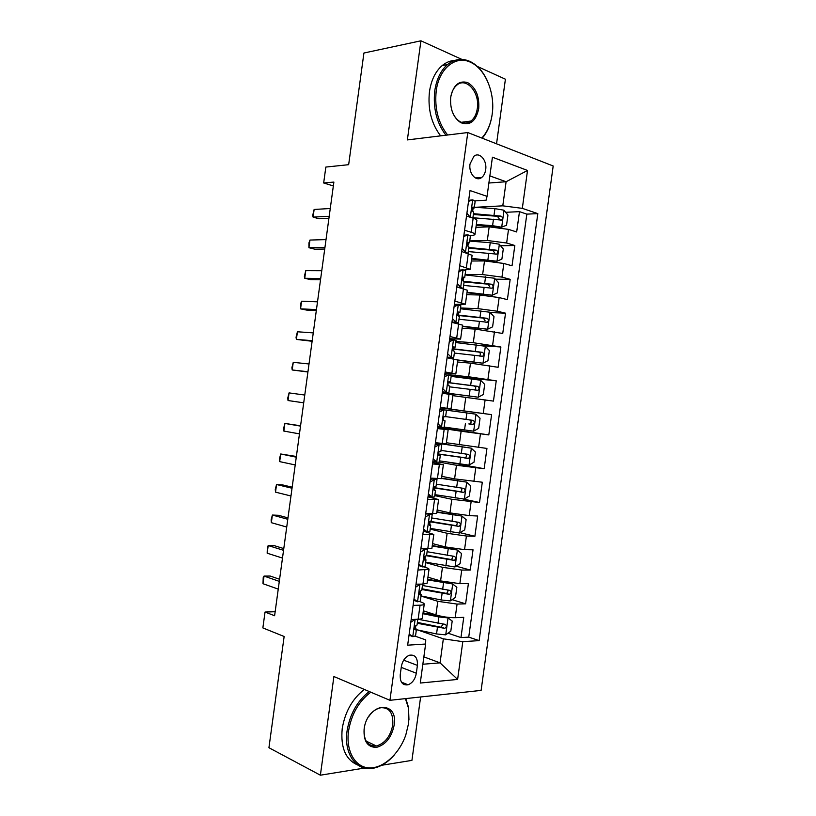 <?xml version="1.0" encoding="UTF-8"?>
<svg xmlns="http://www.w3.org/2000/svg" width="816" height="816" viewBox="0 0 816 816"><rect width="100%" height="100%" fill="white"/><g stroke="black" fill="none" stroke-linecap="round" stroke-linejoin="round"><path stroke-width="1.22" d="M470.026 163.996C468.445 173.42 476.228 182.203 481.746 177.439C483.837 175.746 485.143 173.165 485.673 169.697C487.264 160.344 479.482 151.388 473.851 156.315L470.026 163.996M496.546 143.81L505.41 79.203L477.35 66.443M481.114 690.397L553.187 165.995L467.792 132.549L389.936 700.312L481.114 690.397M381.715 765.265L411.927 760.379L420.628 696.976M461.876 59.405L420.934 40.8L363.926 53.02L348.656 164.689L325.839 167.066L323.666 182.978L333.346 185.946M389.936 700.312L333.897 676.525L320.382 775.2L364.528 768.05M320.382 775.2L268.933 747.721L284.141 636.5L262.864 627.912L265.037 612.041L274.604 615.733L333.877 182.08L323.666 182.978M423.331 610.796L435.928 614.907C442.405 616.804 448.831 617.732 455.195 617.692L463.753 617.335L460.969 637.582L447.994 633.175M421.005 596.057L437.794 601.31L457.072 604.085L465.61 603.83L452.105 599.678M465.61 603.83L468.394 583.562L459.867 583.664L440.589 580.91L427.941 577.198M432.551 543.599L445.261 546.904L464.549 549.637L473.025 549.8L470.251 570.058L456.164 566.182M437.162 509.98L449.932 512.887L469.22 515.6L477.666 516.018L474.881 536.285L460.153 532.695M441.772 476.36L454.594 478.87L482.307 482.225L479.522 502.503L463.029 499.004M446.383 442.741L486.948 448.433L484.163 468.71L447.913 462.142M440.232 407.684L491.599 414.63L488.804 434.918L437.549 427.217M491.599 414.63L440.212 407.857M452.849 395.648L493.456 401.105L496.24 380.817L451.166 376.258M457.47 361.998L470.485 363.14L498.097 367.292L500.881 347.004L482.113 345.668M462.08 328.338L475.157 329.083L502.738 333.469L505.532 313.181L490.202 312.548M466.701 294.678L479.828 295.015L499.157 297.575L507.389 299.645L510.173 279.337L495.414 279.174M471.322 261.008L484.51 260.947L503.839 263.476L512.04 265.802L514.825 245.494L500.565 245.759M464.569 230.255L471.22 232.274C473.708 233.039 474.963 233.733 474.983 234.345C474.861 234.998 473.382 235.365 470.536 235.457L469.679 235.477M459.704 265.69L470.189 269.27L463.967 270.055M454.849 301.114L465.395 304.195L454.4 304.419M449.993 336.529L460.612 339.099L449.677 338.783M445.138 371.933L455.818 374.003L444.965 373.147M440.283 407.327L451.034 408.887L440.252 407.51M437.366 428.563L448.157 429.818L437.427 428.114M432.511 463.947L443.374 464.702L432.715 462.458M427.666 499.321L438.59 499.565L428.012 496.791M422.81 534.694L433.806 534.429L423.3 531.114M417.955 570.047L429.022 569.282C429.073 568.721 427.737 568.048 425.014 567.263L423.575 566.855M416.333 673.231L417.404 665.387C417.741 657.737 415.058 654.361 409.367 655.238C405.113 657.053 402.441 660.868 401.339 666.692L400.248 674.648C399.911 682.176 402.523 685.562 408.061 684.797C412.447 683.033 415.201 679.177 416.333 673.231L401.248 667.376M474.892 200.869L486.081 200.206L487.05 196.35L470.016 190.556L407.653 645.17L425.626 644.028L425.738 639.897L415.252 636.194M487.05 196.35L492.425 157.202L527.524 170.462L522.322 208.355L537.815 213.629L479.135 640.621L462.805 641.662L457.613 679.432L420.271 683.043L425.626 644.028M469.73 240.904L487.315 240.496L506.644 243.015L514.825 245.494M475.942 227.327L489.182 226.858L487.315 240.496M465.13 274.451L482.633 274.574L501.962 277.124L510.173 279.337M460.53 307.979L477.962 308.642L497.281 311.212L505.532 313.181M455.93 341.506L473.29 342.71L500.881 347.004M444.802 374.371L445.495 374.442M449.218 374.819L468.608 376.757L496.24 380.817M437.488 427.666L461.132 431.225L459.265 444.842M439.375 462.142L456.46 465.263L454.594 478.87M434.785 495.628L451.799 499.28L449.932 512.887M430.195 529.115L447.127 533.297L445.261 546.904M425.595 562.591L442.456 567.314L440.589 580.91M413.11 605.401L420.056 605.186C422.668 605.095 424.065 604.738 424.249 604.126C424.31 603.442 422.994 602.667 420.281 601.78L419.618 601.576M460.969 637.582L468.731 637.123L526.84 214.129L519.476 211.65L505.655 212.303M489.182 226.858L508.521 229.378L516.681 231.958L519.476 211.65M488.804 434.918L461.132 431.225M484.163 468.71L456.46 465.263M479.522 502.503L451.799 499.28M474.881 536.285L466.415 536.03L447.127 533.297M470.251 570.058L461.744 570.058L442.456 567.314M411.172 619.538L418.129 619.242C420.74 619.12 422.137 618.722 422.331 618.059L424.249 604.126M416.017 584.185L422.953 584.103L427.115 583.226L429.022 569.282M420.872 548.831L431.899 548.372L433.806 534.429M425.717 513.468L436.672 513.519L438.59 499.565M430.573 478.105L441.456 478.645L443.374 464.702M435.428 442.721L446.25 443.771L448.157 429.818M451.034 408.887L452.941 394.934L442.221 393.169M455.818 374.003L457.735 360.04L447.076 357.775M460.612 339.099L462.519 325.135L451.931 322.361M465.395 304.195L467.313 290.221L456.797 286.946M470.189 269.27L472.107 255.306L461.652 251.522M474.983 234.345L476.901 220.371C476.891 219.718 475.636 218.984 473.147 218.178L466.507 216.077M423.861 656.87L440.048 662.857L443.343 638.836L462.805 641.662M417.792 629.993L443.343 638.836M420.934 40.8L407.368 139.913L467.792 132.549M275.155 611.725L265.037 612.041M422.851 664.244L440.048 662.857L457.613 679.432M488.886 183.019L506.093 181.744L489.865 175.899M475.198 207.305L502.789 205.836L506.093 181.744L527.524 170.462M468.731 637.123L479.135 640.621M526.84 214.129L537.815 213.629M522.322 208.355L502.789 205.836M409.173 634.093L412.876 636.704L415.548 635.827L416.456 629.238L414.548 627.412M412.876 636.704L409.04 635.103M415.099 619.364L410.795 622.261M279.592 579.278L270.198 576.055L264.037 576.086L279.307 581.359M262.997 583.715L263.221 577.544L264.037 576.086L262.997 583.715L278.246 589.111M417.823 619.252L417.027 625.066L415.691 625.79C414.161 627.616 414.059 628.983 415.364 629.87L416.456 629.238M416.395 629.697L436.54 633.95L445.607 634.848L450.809 631.207L452.197 621.068L447.943 617.885L438.875 616.957L422.933 613.693M447.943 617.885L445.077 616.957M444.475 616.865L423.045 612.867M443.088 624.189L440.926 627.218L417.394 622.414M417.272 623.281L444.791 628.371C446.862 626.81 446.923 625.454 444.975 624.322L417.914 619.252M370.79 692.192C358.816 701.281 351.39 714.255 348.524 731.105C345.698 751.21 355.246 767.53 369.362 767.907C383.449 768.458 399.34 753.749 405.797 735.002L408.622 723.292L408.449 707.992L405.409 698.629M394.485 754.78C387.855 762.399 380.644 766.907 372.841 768.305C356.317 771.487 343.597 753.76 347.075 730.891C349.921 714.02 357.306 700.903 369.23 691.529M364.109 729.086C367.22 702.698 398.585 699.445 394.148 725.179C391.598 737.348 385.733 744.743 376.543 747.364C367.577 747.415 363.436 741.326 364.109 729.086M364.63 726.301L364.201 728.668C363.528 740.612 367.598 746.385 376.4 745.987C384.999 743.356 390.456 736.348 392.761 724.975C393.465 712.847 389.252 707.105 380.123 707.737C375.87 708.778 372.106 711.685 368.832 716.448M357.918 765.102C345.678 759.88 340.445 747.701 342.22 728.586C345.056 711.807 352.42 698.751 364.324 689.449M375.391 745.508L373.952 746.15M405.807 698.588L408.469 707.248L408.969 720.018M481.787 138.037C486.775 132.733 490.11 125.644 491.783 116.759L492.17 114.332C495.332 93.493 485.571 69.023 470.791 62.393C455.95 54.754 438.977 68.258 436.213 91.004C434.428 108.395 438.233 123.063 447.637 135.007M491.609 117.667C489.957 126.082 486.815 132.916 482.185 138.19M445.913 135.221C436.672 123.002 432.949 108.202 434.765 90.821C436.509 79.213 440.752 70.472 447.494 64.586C454.604 58.925 462.172 57.905 470.2 61.537C477.36 65.107 483.072 71.512 487.325 80.764M450.738 97.053C453.39 85.017 459.041 80.203 467.68 82.61C475.85 87.557 479.522 96.257 478.696 108.712C475.901 121.431 469.904 126.072 460.693 122.635C453.349 117.586 450.004 109.252 450.656 97.645L450.738 97.053M451.738 110.027C453.533 115.607 456.348 119.513 460.173 121.757C463.988 123.767 467.588 123.522 470.985 121.033C474.351 118.32 476.452 114.158 477.299 108.538C480.053 92.657 466.334 76.602 456.766 85.17C453.553 87.893 451.534 91.994 450.707 97.461L450.483 99.98M440.63 135.864C431.378 123.716 427.655 108.987 429.461 91.688C431.195 80.152 435.428 71.441 442.16 65.586C446.036 62.383 450.238 60.67 454.767 60.425M470.261 121.125L469.72 121.87M413.977 599.077L417.659 601.8L420.311 601.117L421.219 594.527L419.24 592.916M417.659 601.8L413.814 600.28M419.383 584.144L422.178 584.113M420.056 584.348L415.599 587.234M283.784 548.587L274.349 545.68L268.209 545.567L283.55 550.321M267.169 553.197L267.373 547.148L268.209 545.567L267.169 553.197L282.489 558.083M422.647 584.113L421.79 590.356L420.424 590.968C418.945 592.773 418.853 594.13 420.138 595.037L421.219 594.527M418.781 564.04L422.443 566.896L425.075 566.396L425.983 559.807L423.973 558.46M422.443 566.896L418.588 565.457M422.719 548.872L424.84 549.433L427.451 548.954M424.84 549.433L420.403 552.208M287.977 517.895L278.501 515.304L272.381 515.049L287.793 519.282M271.34 522.679L271.116 519.792L272.381 515.049L271.34 522.679L286.732 527.044M427.462 549.035L426.554 555.635L425.156 556.135C423.728 557.92 423.647 559.276 424.922 560.194L425.983 559.807M423.586 529.003L427.237 531.981L429.838 531.675L430.746 525.076L428.777 524.015M427.237 531.981L423.371 530.624M425.615 514.264L427.635 513.57M426.431 513.764L429.634 514.519L432.225 514.304L431.256 513.743M429.634 514.519L425.218 517.16M292.179 487.193L282.652 484.918L276.553 484.52L292.036 488.233M275.512 492.15L275.267 489.386L276.553 484.52L275.512 492.15L290.975 495.995M432.225 514.304L431.317 520.904L429.889 521.291C428.512 523.056 428.451 524.402 429.706 525.341L430.746 525.076M428.4 493.955L432.031 497.046L434.602 496.944L435.509 490.334L433.663 489.569M432.031 497.046L428.145 495.781M430.389 479.41L432.47 478.931L430.552 478.268M431.215 478.941L436.988 479.573L433.408 478.329M434.428 479.584L430.022 482.113M296.371 456.481L280.724 453.982L296.279 457.174M279.684 461.621L279.419 458.98L280.724 453.982L279.684 461.621L295.219 464.947M436.988 479.573L436.081 486.173L434.622 486.438C433.306 488.182 433.255 489.529 434.489 490.477L435.509 490.334M421.025 595.945L441.201 599.964L450.269 600.923L455.44 597.414L456.838 587.285L452.594 583.96L427.574 579.89M452.594 583.96L427.666 579.207M447.658 590.182C448.188 591.753 447.678 592.804 446.148 593.354L422.005 588.805M421.903 589.529L449.524 594.385C451.523 592.814 451.554 591.467 449.636 590.345L422.453 585.48M425.656 562.183L454.93 566.987L460.081 563.621L461.479 553.483L457.256 550.015L432.205 546.077M457.256 550.015L432.286 545.537M452.207 556.165C452.88 557.726 452.441 558.827 450.891 559.48L426.615 555.186M426.462 555.757L454.267 560.398C456.185 558.817 456.195 557.481 454.298 556.369L427.094 551.718M430.287 528.421L459.581 533.042L464.722 529.819L466.12 519.68L461.917 516.069L436.846 512.254M461.917 516.069L436.907 511.856M429.44 521.71L459.01 526.402C460.846 524.821 460.836 523.474 458.969 522.373L431.725 517.956M456.715 522.138C457.562 523.668 457.195 524.821 455.624 525.586L429.859 521.312M434.918 494.649L464.243 499.096L469.363 496.006L470.761 485.867L466.579 482.113L441.487 478.431M466.579 482.113L441.527 478.166M433.673 487.886L463.743 492.385C465.508 490.814 465.477 489.478 463.631 488.376L436.356 484.174M461.183 488.09C462.244 489.58 461.968 490.783 460.357 491.691L433.775 487.58M433.204 458.898L436.825 462.121L439.375 462.193L440.273 455.593L438.651 455.124M436.825 462.121L432.929 460.928M435.173 444.557L437.233 444.19L435.285 443.741M435.989 444.108L441.752 444.822L435.336 443.353M439.222 444.649L434.836 447.046M300.574 425.768L284.896 423.443L300.523 426.115M283.856 431.072L283.58 428.553L284.896 423.443L283.856 431.072L299.462 433.877M441.752 444.822L440.854 451.421L439.365 451.585C438.09 453.298 438.059 454.645 439.273 455.603L440.273 455.593M439.559 460.867L468.914 465.14L474.014 462.193L475.402 452.044L471.24 448.157L435.387 442.996M471.24 448.157L435.407 442.853M438.355 454.135L468.476 458.378C470.179 456.797 470.118 455.461 468.302 454.379L440.987 450.391M465.569 454.022C466.905 455.44 466.752 456.685 465.089 457.776L438.345 453.951M438.019 423.83L441.619 427.176L444.139 427.441L445.046 420.842L443.822 420.638M441.619 427.176L437.713 426.064M438.263 426.574L437.651 426.472M439.957 409.693L446.525 410.071L445.618 416.67L444.108 416.711C442.884 418.404 442.864 419.74 444.057 420.73L445.046 420.842M440.732 409.295L440.018 409.204M444.016 409.703L439.64 411.978M288.028 400.534L287.732 398.137L289.068 392.894L304.766 395.046L289.068 392.894L288.028 400.534L303.705 402.818M444.19 427.074L473.576 431.174L478.655 428.369L480.053 418.22L475.901 414.181L446.505 410.183M469.618 419.903C471.546 421.087 471.617 422.402 469.822 423.861L473.209 424.351C474.841 422.77 474.759 421.444 472.974 420.362L445.628 416.599M442.823 388.763L446.413 392.221L448.912 392.69L442.354 392.2M446.413 392.221L442.394 391.935M444.74 374.819L451.289 375.299L450.391 381.908L448.851 381.827C447.678 383.5 447.668 384.836 448.841 385.846L449.81 386.08L448.912 392.69M448.81 374.748L444.455 376.9M443.159 391.843L442.496 391.201M307.958 371.739L292.199 369.974L293.25 362.335L309.019 363.977M448.79 381.878L450.391 381.908M307.918 372.004L292.199 369.974L291.893 367.7L293.25 362.335M442.303 392.547L478.237 397.198L483.307 394.536L484.694 384.377L480.573 380.205L451.146 376.38M478.237 397.198L442.323 392.445M449.708 386.855L477.931 390.313C479.502 388.742 479.41 387.416 477.646 386.345L448.259 382.551M448.198 382.673L474.045 385.958C476.156 387.008 476.32 388.334 474.545 389.936L477.931 390.313M447.637 353.675L451.207 357.265L453.676 357.918L448.637 358.061M451.207 357.265L447.127 357.388M449.524 339.935L453.604 339.782L456.062 340.527L455.155 347.137L453.604 346.933C452.472 348.585 452.482 349.921 453.625 350.951L454.583 351.308L453.676 357.918M453.604 339.782L449.269 341.822M447.943 356.99L447.28 356.317M312.202 340.66L296.381 339.415L297.422 331.775L313.262 332.887M453.237 347.31L455.155 347.137M312.12 341.272L296.381 339.415L296.055 337.263L297.422 331.775M457.715 360.213L482.899 363.212L487.948 360.692L489.345 350.533L485.234 346.219L455.787 342.567M482.899 363.212L457.674 359.968M454.349 353.053L482.664 356.276C484.174 354.715 484.051 353.389 482.317 352.318L452.737 348.748M452.717 349.024L478.696 352.033C480.787 353.073 480.971 354.389 479.267 356M452.452 318.587L456.001 322.289L458.449 323.136L456.848 323.442M456.001 322.289L452.727 322.126L453.349 322.677M454.308 305.051L458.398 304.807L460.836 305.745L459.928 312.355L458.357 312.018C457.266 313.66 457.286 314.996 458.419 316.047L459.357 316.526L458.449 323.136M458.398 304.807L454.084 306.724M452.727 322.126L452.064 321.433M316.455 309.58L300.553 308.856L301.594 301.216L317.516 301.808M457.786 312.783L459.928 312.355M316.322 310.529L306.551 310.07L300.553 308.856L300.625 303.776L301.594 301.216M462.335 326.492L487.57 329.225L492.599 326.839L493.996 316.679L489.906 312.222L460.418 308.754M487.57 329.225L462.386 326.114M458.98 319.24L487.387 322.228C488.835 320.668 488.702 319.352 486.989 318.281L457.643 314.986M457.817 315.425L483.358 318.107L485.051 320.657M457.266 283.489L460.795 287.314L463.07 288.517M460.795 287.314L458.072 287.263M459.092 270.147L463.202 269.821L465.61 270.963L464.702 277.573L463.111 277.103C462.07 278.725 462.101 280.061 463.202 281.132L464.131 281.744L463.223 288.354M463.202 269.821L458.898 271.626M457.348 287.089L456.848 286.538M320.698 278.48L304.735 278.287L305.776 270.637L321.769 270.708M462.427 278.256L464.702 277.573M320.525 279.786L310.712 279.643L304.735 278.287L304.368 276.379L305.776 270.637M466.966 292.76L492.242 295.229L497.25 292.985L498.637 282.826L494.567 278.225L465.059 274.921M492.242 295.229L467.038 292.25M464.11 281.908L488.009 284.172L489.733 286.589M463.621 285.416L492.109 288.181C493.496 286.62 493.354 285.304 491.66 284.233L463.6 281.296M462.08 248.38L465.599 252.328L467.823 253.266M465.599 252.328L464.569 252.348M463.886 235.243L467.996 234.835L470.383 236.161L469.475 242.77L467.874 242.179C466.864 243.78 466.905 245.116 467.996 246.208L468.904 246.952L468.027 253.327M467.996 234.835L463.712 236.507M324.952 247.381L308.907 247.707L309.958 240.057L326.012 239.608M467.14 243.719L469.475 242.77M324.727 249.033L314.864 249.206L308.907 247.707L308.948 242.872L309.958 240.057M471.597 259.019L496.903 261.222L501.891 259.111L503.288 248.951L499.239 244.208L490.243 242.709L469.7 241.087M496.903 261.222L471.679 258.376M468.731 248.217L492.67 250.226L494.404 252.532M468.262 251.583L496.822 254.123C498.168 252.572 498.005 251.257 496.332 250.175L468.823 247.523M468.67 200.328L472.801 199.838L475.157 201.358L474.249 207.968L472.637 207.244C471.668 208.825 471.719 210.171 472.79 211.283L473.678 212.15L472.862 218.086M472.801 199.838L468.527 201.389M466.895 213.262L470.373 217.301M329.205 216.271L313.089 217.117L314.129 209.467L330.266 208.498M471.913 209.161L474.249 207.968M328.93 218.27L319.025 218.77L313.089 217.117L312.691 215.455L314.129 209.467M476.228 225.277L501.575 227.205L506.542 225.236L507.94 215.077L503.911 210.191L494.924 208.631L474.351 207.254M501.575 227.205L492.578 225.675L476.33 224.482M473.351 214.516L497.332 216.281L499.066 218.474M472.913 217.739L501.544 220.055C502.829 218.504 502.656 217.199 501.014 216.118L473.464 213.68M484.51 260.947L482.633 274.574M479.828 295.015L477.962 308.642M475.157 329.083L473.29 342.71M470.485 363.14L468.608 376.757M465.803 397.188L463.937 410.805M437.794 601.31L435.928 614.907M457.072 604.085L455.195 617.692M508.521 229.378L506.644 243.015M503.839 263.476L501.962 277.124M499.157 297.575L497.281 311.212M494.476 331.663L492.609 345.301M489.794 365.741L487.927 379.379M485.122 399.82L483.245 413.447M480.44 433.877L478.574 447.505M475.759 467.935L473.892 481.562M471.087 501.983L469.22 515.6M466.415 536.03L464.549 549.637M461.744 570.058L459.867 583.664M420.056 605.186L418.129 619.242M424.881 570.047L422.953 584.103M429.706 534.898L427.768 548.964M434.52 499.749L432.592 513.805M439.345 464.579L437.417 478.645M444.169 429.41L442.241 443.476M449.004 394.22L447.066 408.296M453.829 359.03L451.901 373.106M458.653 323.83L456.725 337.916M463.488 288.629L461.56 302.705M468.323 253.409L466.385 267.495M473.147 218.178L471.22 232.274M403.685 660.175L417.404 665.387M415.13 619.364L412.763 636.623M414.824 629.687L415.364 629.87M445.74 634.756L448.045 617.967M415.497 628.147L415.834 625.729M437.988 623.414L438.875 616.957M436.54 633.95L437.427 627.494M440.926 627.218L444.414 628.391M419.914 584.44L417.547 601.718M424.708 549.525L422.331 566.804M429.502 514.6L427.125 531.889M434.285 479.665L431.919 496.954M450.401 600.831L452.707 584.042M420.24 593.589L420.617 590.886M442.649 589.438L443.537 582.971M441.201 599.964L442.088 593.507M445.567 593.365L449.075 594.425M455.053 566.906L457.368 550.106M424.983 559.021L425.391 556.033M447.321 555.441L448.208 548.984M445.873 565.978L446.76 559.521M450.218 559.49L453.737 560.439M459.714 532.97L462.019 516.161M429.726 524.443L430.083 521.822M451.982 521.444L452.87 514.988M450.534 531.991L451.421 525.524M454.869 525.616L458.408 526.453M464.375 499.015L466.681 482.215M435.948 479.135L436.03 478.533M434.469 489.855L434.724 488.06M456.654 487.438L457.541 480.981M455.206 497.984L456.093 491.518M459.52 491.732L463.07 492.456M439.079 444.72L436.713 462.019M469.037 465.069L471.342 448.249M440.691 444.536L440.793 443.812M439.222 455.267L439.355 454.288M461.315 453.431L462.203 446.964M459.877 463.978L460.754 457.511M464.171 457.837L467.741 458.459M443.873 409.765L441.507 427.074M473.698 431.103L476.014 414.283M465.987 419.404L466.874 412.947M464.539 429.95L465.426 423.494M468.833 423.932L472.413 424.442M448.678 374.809L446.301 392.119M478.37 397.127L480.675 380.307M449.177 382.663L449.279 381.898M447.739 393.139L447.811 392.629M470.659 385.376L471.546 378.91M469.21 395.923L470.098 389.456M474.045 385.958L477.646 386.345M453.472 339.844L451.095 357.153M483.031 363.151L485.336 346.331M453.818 348.871L454.033 347.279M452.452 358.775L452.564 358.01M475.33 351.339L476.218 344.872M473.882 361.896L474.769 355.429M478.696 352.033L482.317 352.318M458.266 304.868L455.889 322.177M487.693 329.164L490.008 312.334M458.449 315.068L458.786 312.65M480.002 317.291L480.889 310.825M478.553 327.848L479.441 321.382M483.358 318.107L486.989 318.281M463.07 269.882L460.693 287.201M492.364 295.168L494.68 278.338M463.111 281.092L463.529 278.021M484.684 283.244L485.571 276.767M483.235 293.801L484.123 287.324M488.009 284.172L491.66 284.233M467.864 234.886L465.487 252.205M497.036 261.161L499.341 244.331M467.905 246.157L468.282 243.372M489.355 249.176L490.243 242.709M487.907 259.743L488.794 253.266M492.67 250.226L496.332 250.175M472.668 199.889L470.291 217.209M472.821 207.121L473.362 207.091M501.707 227.154L504.013 210.314M472.699 211.222L473.035 208.723M494.027 215.108L494.924 208.631M492.578 225.675L493.466 219.198M497.332 216.281L501.014 216.118M475.361 177.949L481.746 177.439M401.421 682.125L408.061 684.797M441.405 627.229L444.791 628.371M376.4 745.987L366.109 741.091M408.449 707.992L408.469 707.248M442.16 65.586L447.494 64.586M470.985 121.033L461.295 122.308M460.173 121.757L460.693 122.635M470.791 62.393L470.2 61.537M446.148 593.365L449.524 594.385M450.891 559.48L454.267 560.398M455.624 525.596L459.01 526.402M460.357 491.691L463.743 492.385M465.089 457.786L468.476 458.378M469.822 423.871L473.209 424.351M443.006 393.292L443.098 392.649M479.267 356.011L482.664 356.276M484.969 322.116L487.387 322.228M490.161 288.14L492.109 288.181M495.149 254.133L496.822 254.123M500.035 220.116L501.544 220.055"/></g></svg>
